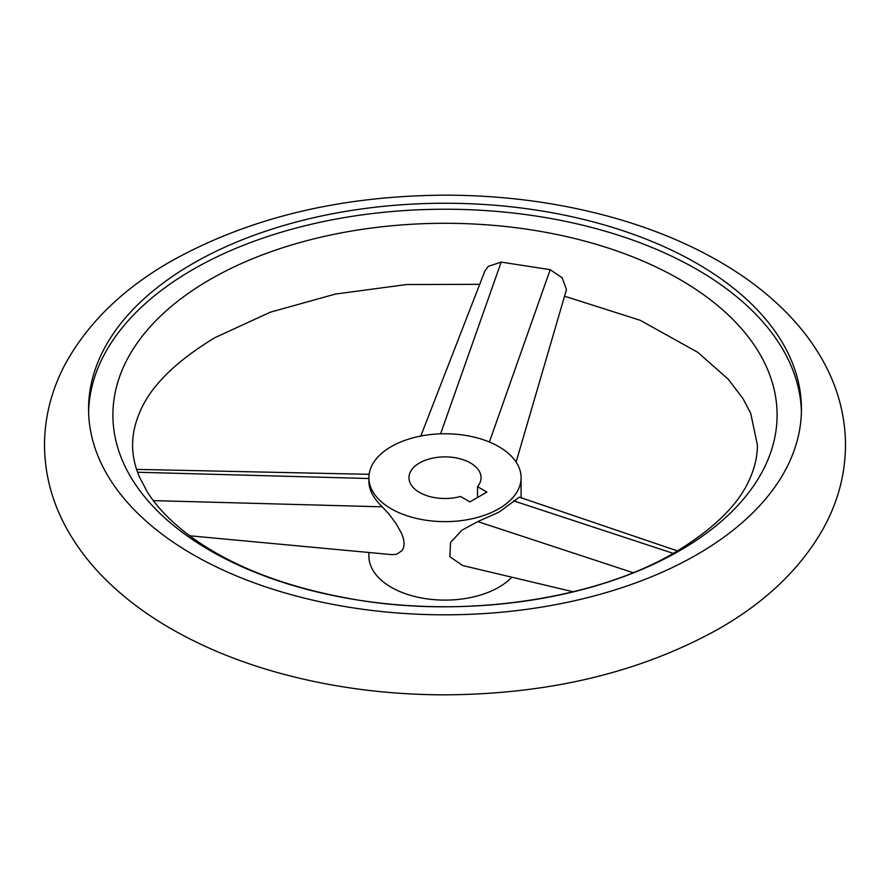 <?xml version="1.0" encoding="UTF-8"?>
<svg xmlns="http://www.w3.org/2000/svg" width="890" height="890" viewBox="0 0 890 890"><rect width="100%" height="100%" fill="white"/><g stroke="black" fill="none" stroke-linecap="round" stroke-linejoin="round"><path stroke-width="1.33" d="M420.781 436.055L484.872 271.05L488.265 266.377L501.204 262.105L550.209 269.681L562.224 277.825L566.463 289.662L516.1 462.055M192.952 263.518A356.445 205.79 180 0 1 581.404 218.907A356.445 205.79 180 0 1 801.445 409.033A356.445 205.79 180 0 1 697.048 554.548A356.445 205.79 180 0 1 308.596 599.159A356.445 205.79 180 0 1 88.555 409.033A356.445 205.79 180 0 1 192.952 263.518M679.827 550.599A332.092 191.728 0 0 0 679.827 279.449A332.092 191.728 0 0 0 210.173 279.449A332.092 191.728 0 0 0 210.173 550.599A332.092 191.728 0 0 0 679.827 550.599M801.412 412.026A356.445 205.79 0 0 0 579.001 224.325A356.445 205.79 0 0 0 192.952 269.503A356.445 205.79 0 0 0 88.588 412.026M368.905 552.501L368.905 556.183A76.095 43.933 0 0 0 415.875 596.767A76.095 43.933 0 0 0 498.812 587.244A76.095 43.933 0 0 0 511.817 577.198M498.812 508.769A76.095 43.933 0 0 0 521.095 477.696A76.095 43.933 0 0 0 474.125 437.112A76.095 43.933 0 0 0 391.188 446.635A76.095 43.933 0 0 0 368.905 477.696A76.095 43.933 0 0 0 415.875 518.292A76.095 43.933 0 0 0 498.812 508.769M573.216 591.783L462.578 565.506L449.862 556.706L450.54 542.5L461.921 530.195L477.785 521.596L498.812 512.251L519.348 497.176L677.49 550.921M419.513 462.989A36.045 20.815 0 0 0 408.955 477.696A36.045 20.815 0 0 0 460.531 496.475L469.92 501.904L486.908 492.092L477.53 486.674A36.045 20.815 0 0 0 481.045 477.696A36.045 20.815 0 0 0 458.795 458.472A36.045 20.815 0 0 0 419.513 462.989M368.905 477.696L368.905 481.646C369.027 490.012 373.489 498.411 382.266 506.822L389.186 514.353L396.061 523.587L401.702 533.689L403.493 538.851L404.149 543.712L403.626 547.472L402.046 550.621L396.695 554.248L392.112 554.659L189.648 535.78M477.53 497.51L477.53 486.674M477.785 521.596L633.057 572.682M513.675 500.881L673.24 553.38M489.389 442.019L550.209 269.681M440.583 433.842L501.204 262.105M382.266 506.822L153.358 500.614M368.905 478.52L137.572 472.245M44.5 445C44.667 473.858 51.887 501.382 66.16 527.592C75.605 544.858 87.598 561 102.161 576.008C120.05 594.409 141.109 610.863 165.329 625.37C196.223 643.848 230.877 658.789 269.314 670.203C324.327 686.401 382.389 694.623 443.509 694.845C548.974 694.434 640.822 672.373 719.076 628.674C766.312 601.618 801.234 567.92 823.84 527.592C838.113 501.382 845.333 473.858 845.5 445C845.333 416.142 838.113 388.618 823.84 362.408C814.394 345.142 802.402 329 787.839 313.992C769.95 295.591 748.89 279.137 724.671 264.63C693.777 246.152 659.123 231.211 620.686 219.797C565.673 203.599 507.611 195.377 446.491 195.155C341.026 195.566 249.178 217.627 170.924 261.326C123.688 288.382 88.766 322.08 66.16 362.408C51.887 388.618 44.667 416.142 44.5 445M479.721 284.322L406.519 284.555L335.408 294.056L270.315 312.19L214.98 337.633C174.93 361.83 149.654 387.161 139.185 413.639C134.735 424.374 132.554 434.832 132.61 445C132.543 455.302 134.802 465.904 139.363 476.795L147.106 491.558C156.807 507.322 171.848 522.708 192.251 537.693C233.191 567.119 286.969 587.656 353.586 599.293C465.793 618.928 596.623 598.903 675.02 552.367C714.848 528.326 740.046 503.139 750.637 476.795C755.198 465.904 757.457 455.302 757.39 445L750.737 413.45L743.05 398.698L728.343 379.351L697.838 352.373L640.277 320.322L564.549 296.192M521.095 477.696L521.095 497.766M136.582 469.386L369.128 474.314"/></g></svg>
